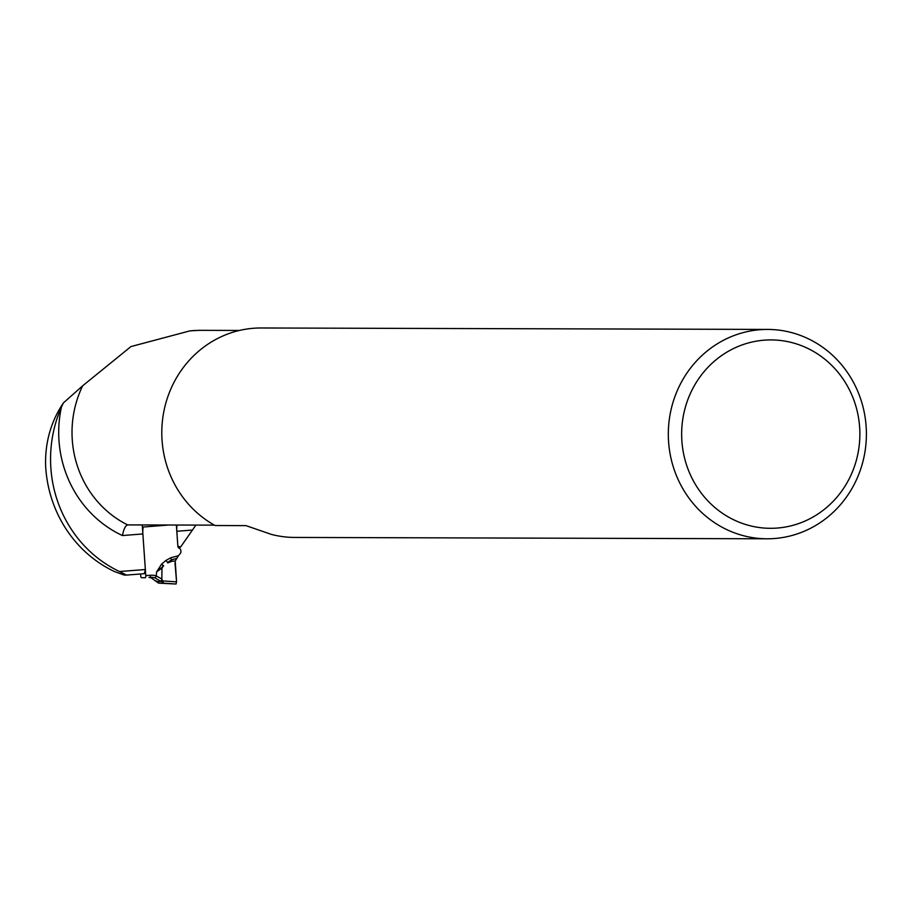 <?xml version="1.0" encoding="UTF-8"?>
<svg xmlns="http://www.w3.org/2000/svg" width="912" height="912" viewBox="0 0 912 912"><rect width="100%" height="100%" fill="white"/><g stroke="black" fill="none" stroke-linecap="round" stroke-linejoin="round"><path stroke-width="1.37" d="M61.423 407.151L63.361 402.967C50.992 421.469 45.076 442.183 45.6 465.109A123.223 116.576 90.2 0 0 114.41 571.528L124.135 575.073L126.517 575.084L119.506 571.539A123.223 116.576 90.2 0 1 61.423 407.151A112.643 106.567 90.2 0 0 122.447 535.549C123.679 529.154 125.411 525.608 127.634 524.902L214.423 525.141M63.361 402.967L82.673 385.799A102.155 96.649 90.2 0 0 127.634 524.902M199.306 330.326L189.935 330.874L130.952 346.571L82.673 385.799M177.042 525.038A10.488 3.386 -94.5 0 0 176.814 531.274L177.851 546.094L180.508 547.166L178.136 547.154M195.909 525.095L180.508 547.166M126.517 575.084L144.29 573.694L145.361 569.51L142.876 533.942A10.488 3.386 85.5 0 1 143.241 527.022L168.88 525.016M767.06 538.787L294.781 537.442A104.686 99.043 90.2 0 1 271.411 534.409L245.955 525.62L215.107 525.529A104.686 99.043 90.2 0 1 163.829 411.574A104.686 99.043 90.2 0 1 253.536 328.263A104.686 99.043 90.2 0 1 261.14 327.978L767.665 329.426A104.686 99.043 90.2 0 0 760.061 329.711A104.686 99.043 90.2 0 0 668.382 437.84A104.686 99.043 90.2 0 0 767.06 538.787A104.686 99.043 90.2 0 0 866.4 434.386A104.686 99.043 90.2 0 0 767.665 329.426M145.361 569.51L119.506 571.539M764.188 340.176A94.198 89.114 90.2 0 0 697.076 487.122A94.198 89.114 90.2 0 0 851.01 475.038A94.198 89.114 90.2 0 0 764.188 340.176M141.257 577.558L141.052 577.239A2.098 0.673 85.5 0 1 140.687 575.609L140.573 573.979M142.238 524.936L145.783 575.62A2.098 0.673 85.5 0 1 145.646 577.25L145.51 577.547A2.098 0.673 85.5 0 1 145.27 577.718A2.098 0.673 85.5 0 1 145.247 577.718L141.52 577.706A2.098 0.673 85.5 0 1 141.246 577.535M145.783 575.62L150.389 575.267A17.83 16.872 -89.8 0 1 156.191 575.882L161.834 579.052L161.971 568.051L156.659 571.858L161.629 564.072L165.904 560.47A4.195 1.06 -130.2 0 0 167.671 562.442L171.479 559.831A4.195 1.311 75.1 0 1 170.795 557.768L178.456 555.727L180.314 553.447A2.622 2.485 -89.8 0 0 180.918 551.543L180.838 550.529A2.622 2.485 -89.8 0 0 179.345 548.317A2.622 2.485 90.2 0 1 177.851 546.094L176.369 525.038M176.369 558.52L171.479 559.831L171.661 561.359L175.218 560.994L178.456 555.727M161.834 579.052L162.553 580.898L176.563 581.845L175.218 560.994M171.661 561.359L167.728 562.932M162.553 580.898L163.522 583.178L176.039 584.022L176.563 581.845M163.522 583.178L176.039 584.022M158.859 583.167L157.263 582.05M163.43 582.882L154.983 577.9A15.732 14.877 90.2 0 0 150.993 577.307A15.732 14.877 90.2 0 0 149.887 577.353M151.244 577.889A2.098 0.65 106.5 0 1 151.175 577.877L149.032 577.421A15.732 14.877 -89.8 0 1 151.244 577.889L158.118 582.859M163.67 565.816L156.659 571.858L156.191 575.882A2.098 0.65 106.5 0 1 154.983 577.9M163.544 565.896A4.195 1.06 49.8 0 1 161.789 563.935M163.499 565.93L161.971 568.051M161.926 579.61L161.025 581.024M162.37 580.602L161.709 581.571L156.818 581.548A2.098 1.117 -40.2 0 1 156.568 581.366A2.098 1.117 -40.2 0 1 156.442 581.115M158.825 583.167L176.039 584.022L176.563 581.845L174.99 563.057M192.147 530.077L176.814 531.274M142.876 533.942L122.447 535.549M165.904 560.47L170.795 557.768M150.389 575.267A2.098 0.673 85.5 0 1 149.876 577.353L149.876 577.353A2.098 0.673 85.5 0 1 149.853 577.353L150.993 577.307M163.385 566.01L163.385 565.987A4.195 1.037 48.7 0 1 161.629 564.072M198.406 330.326L239.48 330.44M189.935 330.874L195.556 330.429M157.685 582.54L156.1 580.841"/></g></svg>
